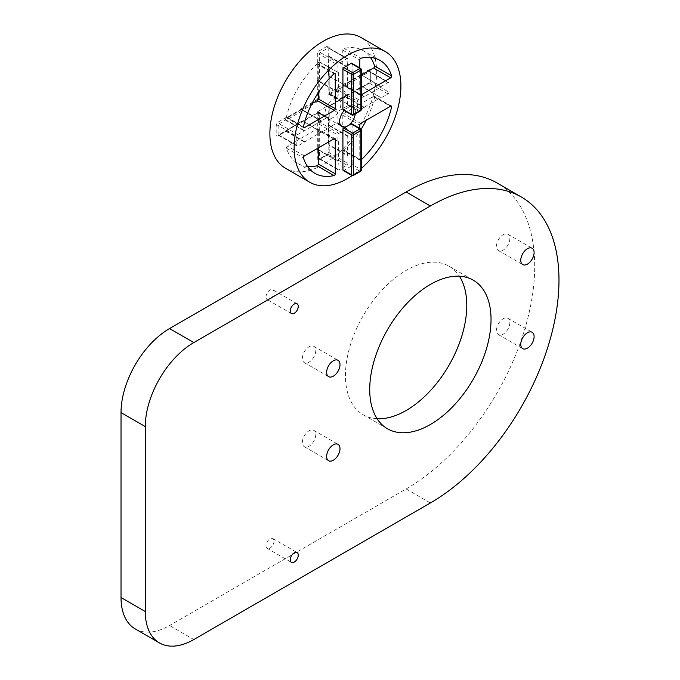 <?xml version="1.0" encoding="UTF-8"?>
<svg xmlns="http://www.w3.org/2000/svg" width="680" height="680" viewBox="0 0 680 680"><rect width="100%" height="100%" fill="white"/><g stroke="black" fill="none" stroke-linecap="round" stroke-linejoin="round"><path stroke-width="0.51" stroke-dasharray="3.4 2.55" d="M135.244 628.932A68.629 39.618 120 0 0 169.549 625.532L406.113 488.954A181.857 105.001 120 0 0 534.71 266.228A181.857 105.001 120 0 0 497.046 182.971M509.838 322.609A9.435 5.449 -60 0 1 505.725 332.103A9.435 5.449 -60 0 1 498.448 334.637A9.435 5.449 -60 0 1 496.493 330.31A9.435 5.449 -60 0 1 500.616 320.815A9.435 5.449 -60 0 1 507.883 318.291A9.435 5.449 -60 0 1 509.838 322.609M315.741 434.673A9.435 5.449 -60 0 1 311.618 444.167A9.435 5.449 -60 0 1 304.343 446.7A9.435 5.449 -60 0 1 302.396 442.374A9.435 5.449 -60 0 1 306.51 432.879A9.435 5.449 -60 0 1 313.786 430.355A9.435 5.449 -60 0 1 315.741 434.673M509.838 238.561A9.435 5.449 -60 0 1 505.725 248.055A9.435 5.449 -60 0 1 498.448 250.58A9.435 5.449 -60 0 1 496.493 246.262A9.435 5.449 -60 0 1 500.616 236.768A9.435 5.449 -60 0 1 507.883 234.234A9.435 5.449 -60 0 1 509.838 238.561M315.741 350.625A9.435 5.449 -60 0 1 311.618 360.12A9.435 5.449 -60 0 1 304.343 362.644A9.435 5.449 -60 0 1 302.396 358.326A9.435 5.449 -60 0 1 306.51 348.832A9.435 5.449 -60 0 1 313.786 346.307A9.435 5.449 -60 0 1 315.741 350.625M377.111 418.727A85.782 49.529 -60 0 1 363.222 414.757A85.782 49.529 -60 0 1 345.457 375.488A85.782 49.529 -60 0 1 382.908 289.161A85.782 49.529 -60 0 1 449.004 266.177A85.782 49.529 -60 0 1 459.391 276.216M274.006 541.135A5.661 3.272 -60 0 1 271.532 546.831A5.661 3.272 -60 0 1 267.172 548.352A5.661 3.272 -60 0 1 265.999 545.76A5.661 3.272 -60 0 1 268.473 540.064A5.661 3.272 -60 0 1 272.833 538.543A5.661 3.272 -60 0 1 274.006 541.135M265.999 296.973A5.661 3.272 -60 0 1 268.473 291.269A5.661 3.272 -60 0 1 272.833 289.756A5.661 3.272 -60 0 1 274.006 292.349A5.661 3.272 -60 0 1 271.532 298.044A5.661 3.272 -60 0 1 267.172 299.565A5.661 3.272 -60 0 1 265.999 296.973M285.515 168.257A75.489 43.58 120 0 0 343.689 148.036A75.489 43.58 120 0 0 376.635 72.072A75.489 43.58 120 0 0 361.003 37.511M361.267 168.512A75.489 43.58 -60 0 1 352.155 175.619M327.99 104.295L318.452 99.229L317.688 100.547L318.113 101.235L326.842 106.275L317.433 111.707A1.369 0.79 -60 0 1 318.121 111.639A1.369 0.79 -60 0 1 318.41 112.268L318.41 121.516A1.369 0.79 -60 0 1 317.433 123.199L326.842 117.768L318.113 112.719L327.99 118.431L327.99 129.293A1.369 0.79 -60 0 1 328.958 127.61L336.966 122.986A1.369 0.79 -60 0 1 337.654 122.919A1.369 0.79 -60 0 1 337.934 123.547L337.934 112.684L329.205 107.644L328.814 106.972L329.57 105.655L339.082 110.704L348.491 105.264A1.369 0.79 -60 0 1 347.803 105.332A1.369 0.79 -60 0 1 347.523 104.712L347.523 95.463A1.369 0.79 -60 0 1 348.491 93.78L339.082 99.212L329.57 93.687A1.369 0.79 60 0 1 329.205 92.591L329.205 73.678L329.205 93.508L337.934 98.549L337.934 87.686A1.369 0.79 -60 0 1 336.966 89.369L328.958 93.993A1.369 0.79 -60 0 1 328.27 94.061A1.369 0.79 -60 0 1 327.99 93.432L327.99 104.295A11.152 6.434 -60 0 1 337.934 98.549M360.621 74.936L345.584 83.623L345.584 83.138L345.584 85.867L369.359 71.647A1.369 0.79 -60 0 1 370.048 71.578A1.369 0.79 -60 0 1 370.328 72.207L370.328 81.456A1.369 0.79 -60 0 1 369.359 83.138L345.584 96.373L362.567 86.564L381.25 97.843L388.042 93.925A1.369 0.79 120 0 0 389.011 92.242L389.011 82.994A1.369 0.79 120 0 0 388.73 82.365A1.369 0.79 120 0 0 388.042 82.433L381.25 86.36L360.621 74.451L381.25 86.844L364.259 96.653L345.584 85.374L330.344 94.172M355.308 113.841A11.152 6.434 120 0 0 355.411 112.344A11.152 6.434 120 0 0 353.099 107.236A11.152 6.434 120 0 0 347.523 107.788A11.152 6.434 120 0 0 344.207 110.543M339.082 99.212A11.152 6.434 -60 0 1 340.85 103.938A11.152 6.434 -60 0 1 339.082 110.704M345.584 83.138L329.205 92.591A1.369 0.79 0 0 0 328.797 93.151A1.369 0.79 0 0 0 328.814 93.245L329.205 93.508M326.842 117.768A11.152 6.434 -60 0 1 325.074 113.041A11.152 6.434 -60 0 1 326.842 106.275M343.196 170.476A1.369 0.79 120 0 0 343.885 170.408L351.161 166.201A1.369 0.79 120 0 0 352.129 164.526L352.129 124.457A1.369 0.79 120 0 0 351.849 123.828M351.849 63.316A1.369 0.79 120 0 1 352.129 63.946L352.129 104.006A1.369 0.79 120 0 1 351.161 105.689L343.885 109.888A1.369 0.79 120 0 1 343.196 109.956M361.267 94.809L360.749 95.115A1.369 0.79 120 0 1 360.06 95.183A1.369 0.79 120 0 1 359.771 94.554L359.771 67.889M359.771 128.409L359.771 159.647A1.369 0.79 120 0 0 360.06 160.276A1.369 0.79 120 0 0 361.029 159.987A65.195 37.638 120 0 0 361.267 159.766M317.671 112.514A1.369 1.369 0 0 0 317.602 112.557A1.369 0.79 -120 0 1 317.688 112.514L318.452 112.956A1.369 0.79 180 0 0 317.313 113.186L317.313 132.09L319.251 130.976L319.251 113.381M337.934 112.684A11.152 6.434 -60 0 1 327.99 118.431M317.313 132.09L317.313 158.431A2.745 1.581 -60 0 0 319.251 159.554L327.258 154.93A2.745 1.581 -60 0 0 329.205 151.564L329.205 142.596L328.38 144.194L328.797 106.879A1.369 0.79 180 0 0 328.814 106.972L328.822 106.632A1.369 1.369 0 0 0 328.797 106.879A1.369 0.79 180 0 1 329.205 106.318A1.369 0.79 60 0 1 329.486 105.689A1.369 0.79 60 0 1 329.57 105.655L329.281 105.834A1.369 1.369 0 0 1 329.486 105.689L361.59 86.666M321.563 120.819L297.78 134.546A1.369 0.79 120 0 0 296.811 136.23L296.811 145.469A1.369 0.79 120 0 0 297.092 146.098A1.369 0.79 120 0 0 297.78 146.03L321.563 131.809L321.563 132.303L327.386 128.945A1.369 0.79 120 0 0 328.355 127.262L328.355 118.014A1.369 0.79 120 0 0 328.066 117.385A1.369 0.79 120 0 0 327.386 117.453L321.563 120.819L302.88 110.032L318.113 101.235M318.452 99.229A1.369 0.79 0 0 0 317.313 99.45L300.934 108.91L302.88 110.517L300.934 109.404L285.898 118.082L285.49 119.433L285.898 120.326L302.88 110.517L321.563 121.303M317.738 80.299L317.313 80.546L319.676 81.422L319.251 54.205A1.369 0.79 -60 0 1 320.229 52.53L328.236 47.906A1.369 0.79 -60 0 1 328.916 47.838A1.369 0.79 -60 0 1 329.205 48.467L329.205 47.345A2.745 1.581 -60 0 0 327.258 46.223L319.251 50.847A2.745 1.581 -60 0 0 317.313 54.205L317.313 63.172L319.251 62.05L338.359 72.59L319.676 61.803L317.738 62.925L317.738 80.299L338.359 92.208L337.934 99.169A1.369 0.79 120 0 0 338.224 99.798A1.369 0.79 120 0 0 338.912 99.73L346.919 95.115A1.369 0.79 120 0 0 347.888 93.432L347.888 86.709L328.78 76.168L328.38 75.276L328.797 47.906A1.369 0.79 180 0 1 329.205 47.345M337.934 92.446L319.251 81.659L319.251 99.254M329.205 73.678L328.38 75.276M347.888 86.709L328.78 76.168L328.78 56.55L347.463 67.337L347.888 59.253A1.369 0.79 120 0 0 347.599 58.624A1.369 0.79 120 0 0 346.919 58.692L338.912 63.316A1.369 0.79 120 0 0 337.934 64.991L337.934 72.837M347.463 86.955L347.463 67.337M338.359 72.59L338.359 92.208M347.888 67.091L329.205 56.312M304.572 131.112L285.898 120.326L285.898 117.597L278.128 122.077A2.745 1.581 -60 0 0 276.19 125.443L276.19 134.682A2.745 1.581 -60 0 0 278.128 135.805L301.903 121.125L302.88 121.023L279.098 135.244A1.369 0.79 -60 0 1 278.418 135.311A1.369 0.79 -60 0 1 278.128 134.682L278.128 125.443A1.369 0.79 -60 0 1 279.098 123.76L285.898 119.833L304.572 130.619M304.572 142.112L285.898 131.325M304.572 141.619L285.898 130.832M300.934 122.145L300.934 122.638L302.88 121.023L321.563 131.809M301.903 121.609L317.602 112.557A1.369 0.79 -120 0 0 317.313 113.186L300.934 122.638M321.563 132.303L302.88 121.516L318.113 112.719M317.738 131.852L319.676 130.73L319.251 130.976L338.359 141.517L319.676 130.73L319.676 150.339L338.359 161.126L337.934 169.218A1.369 0.79 120 0 0 338.224 169.847A1.369 0.79 120 0 0 338.912 169.779L346.919 165.155A1.369 0.79 120 0 0 347.888 163.472L347.888 155.626L329.205 144.84L329.205 152.685A1.369 0.79 -60 0 1 328.236 154.369L320.229 158.993A1.369 0.79 -60 0 1 319.541 159.06A1.369 0.79 -60 0 1 319.251 158.431L319.676 150.339L317.738 149.218M338.359 141.517L338.359 161.126M317.313 149.464L337.934 161.373M329.205 142.596L328.78 145.087L347.463 155.873L347.888 129.293A1.369 0.79 120 0 0 347.599 128.665A1.369 0.79 120 0 0 346.919 128.732L338.912 133.356A1.369 0.79 120 0 0 337.934 135.031L337.934 141.763M347.888 155.626L347.463 155.873M328.38 144.194L329.205 106.318L345.584 96.866L345.584 96.373L330.344 105.655M364.259 96.16L358.436 99.526A1.369 0.79 120 0 0 357.467 101.201L357.467 110.449A1.369 0.79 120 0 0 357.756 111.078A1.369 0.79 120 0 0 358.436 111.01L364.259 107.159L345.584 96.373M364.259 107.653L345.584 96.866M364.259 107.159L381.25 97.35M360.621 87.686L360.621 88.179L362.567 87.057L381.25 97.843M381.25 86.36L381.25 86.844M345.584 83.623L345.584 85.867L364.259 96.653M347.888 136.017L329.205 125.231L328.78 125.477L347.463 136.263M311.882 103.709L287.385 117.853A1.369 0.79 -60 0 1 286.705 117.92A1.369 0.79 -60 0 1 286.458 116.934A65.195 37.638 -60 0 1 317.033 63.988A1.369 0.79 -60 0 1 318.002 63.708A1.369 0.79 -60 0 1 318.282 64.337L318.282 92.616M361.267 75.2L343.757 85.306A1.369 0.79 -60 0 1 343.077 85.374A1.369 0.79 -60 0 1 342.788 84.745L342.788 50.192A1.369 0.79 -60 0 1 344.046 48.39A65.195 37.638 -60 0 1 363.137 50.626A65.195 37.638 -60 0 1 370.498 57.477M361.072 129.344A65.195 37.638 -60 0 1 344.046 150.186A1.369 0.79 -60 0 1 343.077 150.467A1.369 0.79 -60 0 1 342.788 149.838L342.788 115.285A1.369 0.79 -60 0 1 343.757 113.603L373.685 96.322A1.369 0.79 -60 0 1 374.374 96.254A1.369 0.79 -60 0 1 374.612 97.24A65.195 37.638 -60 0 1 366.18 120.267M307.555 166.506A65.195 37.638 -60 0 1 297.942 163.548A65.195 37.638 -60 0 1 286.458 148.13A1.369 0.79 -60 0 1 287.385 146.149L317.313 128.869A1.369 0.79 -60 0 1 318.002 128.8A1.369 0.79 -60 0 1 318.282 129.43L318.282 147.925M406.113 488.954L430.38 502.962M193.817 639.54L169.549 625.532M360.621 88.179L368.39 83.691A2.745 1.581 -60 0 0 370.328 80.334L370.328 71.085A2.745 1.581 -60 0 0 368.39 69.963L360.621 74.451M328.78 142.843L328.78 125.477M285.898 118.082L285.898 117.597M300.934 108.91L300.934 109.404M317.313 80.546L317.313 99.45A1.369 0.79 -120 0 0 317.688 100.547M317.313 63.172L317.738 62.925M328.78 73.924L328.78 56.55M351.161 105.689L359.899 110.73L352.614 114.937L343.885 109.888M353.302 115.005A1.369 0.79 60 0 1 352.614 114.937A1.369 0.79 -60 0 1 351.934 115.005M361.267 109.607A1.369 0.79 0 0 0 360.868 109.046A1.369 0.79 -60 0 1 359.899 110.73A1.369 0.79 -120 0 0 360.578 110.797M352.129 63.946L360.868 68.986A1.369 0.79 180 0 1 361.267 69.547M360.578 68.357A1.369 0.79 -60 0 1 360.868 68.986L360.868 109.046L352.129 104.006M317.433 111.707L327.386 117.453M337.934 99.169L327.99 93.432M337.934 87.686L347.888 93.432M347.888 59.253L329.205 48.467A1.369 0.79 180 0 1 328.797 47.906L347.599 58.624M327.258 46.223A1.369 0.79 -120 0 0 328.236 47.906L346.919 58.692M338.912 63.316L320.229 52.53A1.369 0.79 60 0 1 319.251 50.847M317.313 54.205A1.369 0.79 180 0 1 319.251 54.205L337.934 64.991M328.958 93.993L338.912 99.73M346.919 95.115L336.966 89.369M297.78 134.546L279.098 123.76A1.369 0.79 60 0 1 278.128 122.077M276.19 125.443A1.369 0.79 180 0 1 278.128 125.443L296.811 136.23M296.811 145.469L278.128 134.682A1.369 0.79 0 0 0 276.19 134.682M278.128 135.805A1.369 0.79 60 0 1 278.418 135.175A1.369 0.79 60 0 1 279.098 135.244L297.78 146.03M327.386 128.945L317.433 123.199M318.41 121.516L328.355 127.262M328.355 118.014L318.41 112.268M337.934 169.218L319.251 158.431A1.369 0.79 0 0 0 317.313 158.431M319.251 159.554A1.369 0.79 60 0 1 319.541 158.924A1.369 0.79 60 0 1 320.229 158.993L338.912 169.779M346.919 165.155L328.236 154.369A1.369 0.79 -120 0 0 327.548 154.3A1.369 0.79 -120 0 0 327.258 154.93M329.205 151.564A1.369 0.79 0 0 0 328.797 152.124A1.369 0.79 0 0 0 329.205 152.685L347.888 163.472M329.205 107.644L329.205 125.231M388.042 93.925L369.359 83.138A1.369 0.79 -120 0 0 368.671 83.07A1.369 0.79 -120 0 0 368.39 83.691M370.328 80.334A1.369 0.79 0 0 0 369.928 80.894A1.369 0.79 0 0 0 370.328 81.456L389.011 92.242M389.011 82.994L370.328 72.207A1.369 0.79 180 0 1 369.928 71.647A1.369 0.79 180 0 1 370.328 71.085M368.39 69.963A1.369 0.79 -120 0 0 369.359 71.647L388.042 82.433M358.436 99.526L348.491 93.78M348.491 105.264L358.436 111.01M347.523 95.463L357.467 101.201M357.467 110.449L347.523 104.712M347.888 129.293L337.934 123.547M327.99 129.293L337.934 135.031M336.966 122.986L346.919 128.732M338.912 133.356L328.958 127.61M353.302 175.517A1.369 0.79 60 0 1 352.614 175.448L343.885 170.408M361.267 170.127A1.369 0.79 0 0 0 360.868 169.566A1.369 0.79 -60 0 1 359.899 171.249L352.614 175.448A1.369 0.79 -60 0 1 351.934 175.517M351.161 166.201L359.899 171.249A1.369 0.79 -120 0 0 360.578 171.317M352.129 124.457L360.868 129.506L360.868 169.566L352.129 164.526M360.578 128.877A1.369 0.79 -60 0 1 360.868 129.506A1.369 0.79 180 0 1 361.267 130.058M286.458 116.934L303.442 126.744M317.033 63.988L334.016 73.797M287.385 117.853L303.399 127.1M334.296 73.584L318.282 64.337M344.046 48.39L361.029 58.2M342.788 50.192L359.771 59.993M343.757 85.306L360.749 95.115M359.771 94.554L342.788 84.745M374.612 97.24L390.346 106.318M344.046 150.186L361.029 159.987M373.685 96.322L390.668 106.131M342.788 115.285L359.771 125.086M360.749 123.411L343.757 113.603M359.771 159.647L342.788 149.838M286.458 148.13L303.442 157.939M317.313 128.869L318.282 129.43M304.376 155.958L287.385 146.149M498.448 334.637L522.716 348.644M507.883 318.291L532.151 332.299M304.343 446.7L328.61 460.708M313.786 430.355L338.045 444.363M498.448 250.58L522.716 264.588M507.883 234.234L532.151 248.251M304.343 362.644L328.61 376.652M313.786 346.307L338.045 360.315M363.222 414.757L387.49 428.765M449.004 266.177L473.271 280.185M267.172 548.352L291.431 562.36M272.833 538.543L297.092 552.551M297.092 303.764L272.833 289.756M291.431 313.574L267.172 299.565M328.984 93.313L353.099 107.236M317.832 112.633L341.947 126.548M328.797 75.029L328.797 93.151A1.369 1.369 0 0 0 328.805 93.236M318.282 62.152L318.707 61.905M328.27 94.061L338.224 99.798M285.49 119.433L285.49 118.949M297.092 146.098L278.222 135.26L301.903 121.125M318.121 111.639L328.066 117.385M318.282 131.07L318.707 130.823M338.224 169.847L319.345 159.001L327.548 154.3L328.797 152.124L328.797 143.956M361.59 87.15L368.671 83.07L369.928 80.894L369.903 71.442L388.73 82.365M345.176 84.974L345.176 84.49M347.803 105.332L357.756 111.078M337.654 122.919L347.599 128.665M303.688 127.73L286.705 117.92M334.985 73.516L318.002 63.708M363.137 50.626L380.12 60.435M360.06 95.183L343.077 85.374M391.357 106.063L374.374 96.254M360.06 160.276L343.077 150.467M297.942 163.548L314.925 173.357M334.985 138.609L318.002 128.8"/><path stroke-width="1.02" d="M521.305 196.979L497.046 182.971A181.857 105.001 120 0 0 406.113 191.981L169.549 328.559A68.629 39.618 120 0 0 121.023 412.607L121.023 597.516A68.629 39.618 120 0 0 135.244 628.932L159.502 642.94A68.629 39.618 -60 0 1 145.291 611.524L145.291 426.615A68.629 39.618 -60 0 1 193.817 342.567L430.38 205.989A181.857 105.001 -60 0 1 521.305 196.979A181.857 105.001 -60 0 1 558.977 280.236A181.857 105.001 -60 0 1 430.38 502.962L193.817 639.54A68.629 39.618 -60 0 1 159.502 642.94M459.391 276.216A85.782 49.529 -60 0 1 466.777 305.447A85.782 49.529 -60 0 1 377.111 418.727M520.761 344.318A9.435 5.449 120 0 0 522.716 348.644A9.435 5.449 120 0 0 529.983 346.111A9.435 5.449 120 0 0 534.106 336.617A9.435 5.449 120 0 0 532.151 332.299A9.435 5.449 120 0 0 524.875 334.824A9.435 5.449 120 0 0 520.761 344.318M326.655 456.382A9.435 5.449 120 0 0 328.61 460.708A9.435 5.449 120 0 0 335.877 458.175A9.435 5.449 120 0 0 340 448.681A9.435 5.449 120 0 0 338.045 444.363A9.435 5.449 120 0 0 330.777 446.887A9.435 5.449 120 0 0 326.655 456.382M520.761 260.27A9.435 5.449 120 0 0 522.716 264.588A9.435 5.449 120 0 0 529.983 262.063A9.435 5.449 120 0 0 534.106 252.569A9.435 5.449 120 0 0 532.151 248.251A9.435 5.449 120 0 0 524.875 250.775A9.435 5.449 120 0 0 520.761 260.27M326.655 372.334A9.435 5.449 120 0 0 328.61 376.652A9.435 5.449 120 0 0 335.877 374.127A9.435 5.449 120 0 0 340 364.633A9.435 5.449 120 0 0 338.045 360.315A9.435 5.449 120 0 0 330.777 362.839A9.435 5.449 120 0 0 326.655 372.334M369.725 389.495A85.782 49.529 120 0 0 387.49 428.765A85.782 49.529 120 0 0 453.594 405.781A85.782 49.529 120 0 0 491.037 319.455A85.782 49.529 120 0 0 473.271 280.185A85.782 49.529 120 0 0 407.167 303.17A85.782 49.529 120 0 0 369.725 389.495M290.258 559.767A5.661 3.272 120 0 0 291.431 562.36A5.661 3.272 120 0 0 295.8 560.838A5.661 3.272 120 0 0 298.265 555.144A5.661 3.272 120 0 0 297.092 552.551A5.661 3.272 120 0 0 292.731 554.072A5.661 3.272 120 0 0 290.258 559.767M298.265 306.357A5.661 3.272 120 0 0 297.092 303.764A5.661 3.272 120 0 0 292.731 305.277A5.661 3.272 120 0 0 290.258 310.981A5.661 3.272 120 0 0 291.431 313.574A5.661 3.272 120 0 0 295.8 312.052A5.661 3.272 120 0 0 298.265 306.357M385.262 51.518L361.003 37.511A75.489 43.58 120 0 0 302.829 57.732A75.489 43.58 120 0 0 269.883 133.705A75.489 43.58 120 0 0 285.515 168.257L309.774 182.266A75.489 43.58 -60 0 1 294.142 147.713A75.489 43.58 -60 0 1 327.097 71.74A75.489 43.58 -60 0 1 385.262 51.518A75.489 43.58 -60 0 1 400.902 86.079A75.489 43.58 -60 0 1 361.267 168.512M352.155 175.619A75.489 43.58 -60 0 1 309.774 182.266M344.207 110.543A11.152 6.434 120 0 0 339.635 121.448A11.152 6.434 120 0 0 341.947 126.548A11.152 6.434 120 0 0 347.523 125.995L351.161 123.896A1.369 0.79 120 0 1 351.849 123.828L360.578 128.877A1.369 0.79 -60 0 0 359.899 128.945L351.161 123.896M342.916 169.847A1.369 0.79 120 0 0 343.196 170.476L351.934 175.517A1.369 0.79 -60 0 1 351.645 174.887A1.369 0.79 0 0 0 353.591 174.887L360.868 170.689L360.868 130.619A1.369 0.79 -120 0 0 359.899 128.945L352.614 133.144A1.369 0.79 60 0 1 353.591 134.827L353.591 174.887A1.369 0.79 60 0 1 353.302 175.517L360.578 171.317A1.369 0.79 -120 0 0 360.868 170.689A1.369 0.79 0 0 0 361.267 170.127L361.267 130.058A1.369 0.79 180 0 1 360.868 130.619L353.591 134.827A1.369 0.79 180 0 1 351.645 134.827L342.916 129.778L342.916 169.847L351.645 174.887L351.645 134.827A1.369 0.79 -60 0 1 352.614 133.144L343.885 128.103A1.369 0.79 120 0 0 342.916 129.778M343.885 128.103L347.523 125.995A11.152 6.434 120 0 0 355.308 113.841M342.916 109.327A1.369 0.79 120 0 0 343.196 109.956L351.934 115.005A1.369 0.79 -60 0 1 351.645 114.376L351.645 74.307A1.369 0.79 -60 0 1 352.614 72.624L359.899 68.425L351.161 63.384L343.885 67.584A1.369 0.79 120 0 0 342.916 69.266L342.916 109.327L351.645 114.376A1.369 0.79 0 0 0 353.591 114.376A1.369 0.79 60 0 1 353.302 115.005L360.578 110.797A1.369 0.79 -120 0 0 360.868 110.169L360.868 70.108L353.591 74.307L353.591 114.376L360.868 110.169A1.369 0.79 0 0 0 361.267 109.607L361.267 69.547A1.369 0.79 180 0 1 360.868 70.108A1.369 0.79 -120 0 0 359.899 68.425A1.369 0.79 -60 0 1 360.578 68.357L351.849 63.316A1.369 0.79 120 0 0 351.161 63.384M334.016 73.797A65.195 37.638 120 0 0 303.442 126.744A1.369 0.79 120 0 0 303.688 127.73A1.369 0.79 120 0 0 304.376 127.661L334.296 110.381A1.369 0.79 120 0 0 335.265 108.698L335.265 74.145A1.369 0.79 120 0 0 334.985 73.516A1.369 0.79 120 0 0 334.016 73.797M361.267 94.809L390.668 77.834A1.369 0.79 120 0 0 391.595 75.846A65.195 37.638 120 0 0 380.12 60.435A65.195 37.638 120 0 0 361.029 58.2A1.369 0.79 120 0 0 359.771 59.993L359.771 67.889M361.267 159.766A65.195 37.638 120 0 0 391.595 107.041A1.369 0.79 120 0 0 391.357 106.063A1.369 0.79 120 0 0 390.668 106.131L360.749 123.411A1.369 0.79 120 0 0 359.771 125.086L359.771 128.409M303.442 157.939A65.195 37.638 120 0 0 314.925 173.357A65.195 37.638 120 0 0 334.016 175.584A1.369 0.79 120 0 0 335.265 173.791L335.265 139.238A1.369 0.79 120 0 0 334.985 138.609A1.369 0.79 120 0 0 334.296 138.678L304.376 155.958A1.369 0.79 120 0 0 303.442 157.939M318.282 92.616L318.282 98.897A1.369 0.79 -60 0 1 317.313 100.572L311.882 103.709M370.498 57.477A65.195 37.638 -60 0 1 374.612 66.045A1.369 0.79 -60 0 1 373.685 68.025L361.267 75.2M366.18 120.267A65.195 37.638 -60 0 1 361.072 129.344M318.282 147.925L318.282 163.99A1.369 0.79 -60 0 1 317.033 165.784A65.195 37.638 -60 0 1 307.555 166.506M145.291 426.615L121.023 412.607M169.549 328.559L193.817 342.567M430.38 205.989L406.113 191.981M121.023 597.516L145.291 611.524M343.885 67.584L352.614 72.624A1.369 0.79 60 0 1 353.591 74.307A1.369 0.79 180 0 1 351.645 74.307L342.916 69.266M303.399 127.1L304.376 127.661M318.282 98.897L335.265 108.698M334.296 110.381L317.313 100.572M335.265 74.145L334.296 73.584M374.612 66.045L391.595 75.846M390.668 77.834L373.685 68.025M390.346 106.318L391.595 107.041M317.033 165.784L334.016 175.584M318.282 163.99L335.265 173.791M335.265 139.238L334.296 138.678M351.934 115.005A1.369 1.369 0 0 0 353.302 115.005M361.267 69.547A1.369 1.369 0 0 0 360.578 68.357M360.578 110.797A1.369 1.369 0 0 0 361.267 109.607M360.578 171.317A1.369 1.369 0 0 0 361.267 170.127M361.267 130.058A1.369 1.369 0 0 0 360.578 128.877M351.934 175.517A1.369 1.369 0 0 0 353.302 175.517"/></g></svg>
